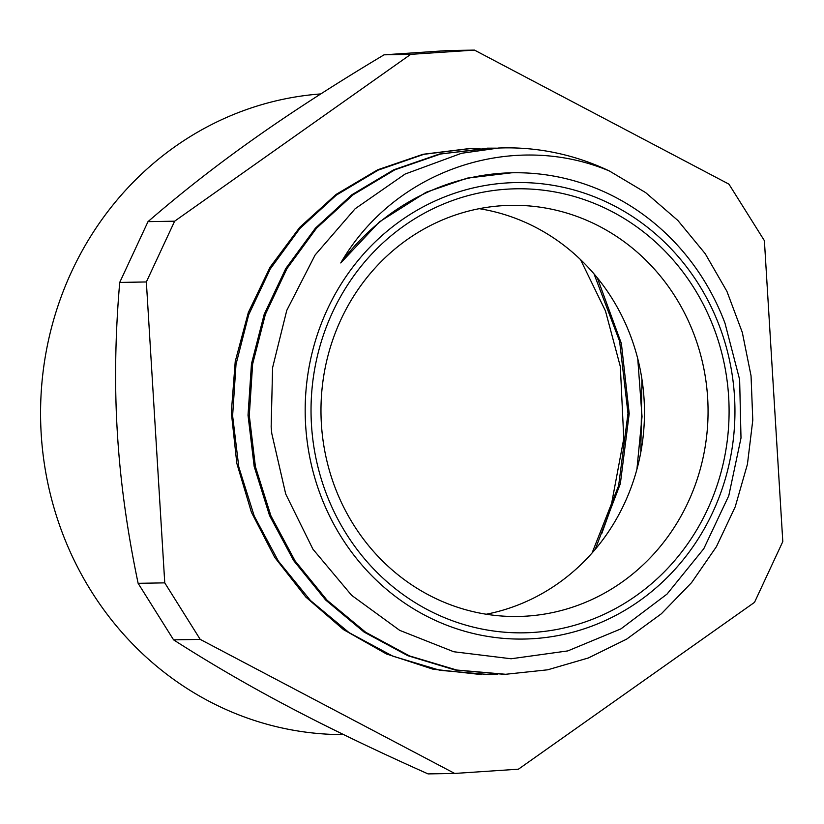 <?xml version="1.0" encoding="UTF-8"?>
<svg xmlns="http://www.w3.org/2000/svg" width="824" height="824" viewBox="0 0 824 824"><rect width="100%" height="100%" fill="white"/><g stroke="black" fill="none" stroke-linecap="round" stroke-linejoin="round"><path stroke-width="1.24" d="M580.487 259.55L605.455 310.906L620.338 366.608L623.768 438.605L610.522 509.273L601.891 533.252M498.448 148.042A263.165 247.736 -91 0 1 503.752 147.887A263.165 247.736 -91 0 1 609.533 171.062C513.774 130.553 395.355 168.755 340.765 262.949A238.136 224.169 -91 0 1 512.631 172.772A238.136 224.169 -91 0 1 724.996 323.214L739.633 379.586L741.003 438.018L728.776 495.749L703.789 548.712L667.018 594.104L620.956 628.856L567.808 650.909L511.107 658.767L453.725 651.743L399.671 630.339L351.632 595.33L312.924 549.175L285.712 494.019L271.796 433.568L271.158 426.987L272.589 367.679L286.773 310.38L315.108 255.018L355.144 208.75L405.099 174.049L461.492 153.285L498.438 148.052M305.632 425.143A228.269 214.879 89 0 0 639.352 600.943A228.269 214.879 89 0 0 615.219 206.361A228.269 214.879 89 0 0 305.632 425.143M592.075 552.997L618.639 485.624L627.981 413.432L619.607 341.218L594.032 273.898M640.804 452.263L641.937 379.246M595.268 549.289L620.359 483.647L629.206 413.586L621.378 343.484L597.328 277.853M511.653 172.793L467.28 178.118L426.101 192.27L379.328 221.934L340.765 262.949M503.876 674.3L455.002 669.984L407.818 655.698L364.115 632.101L325.593 599.954L293.653 560.598L269.53 515.525L254.163 466.415L248.024 415.203L251.464 363.848L264.205 314.284L285.804 268.469L315.427 228.135L351.838 194.783L393.718 169.806L439.377 154.047L491.681 148.145M481.432 674.588L433.002 669.191L386.466 653.968L343.526 629.639L305.828 597.05L274.752 557.415L251.433 512.301L236.818 463.346L231.328 412.443L235.231 361.509L248.343 312.461L270.097 267.151L299.751 227.331L336.079 194.433L377.711 169.775L423.072 154.273L470.401 148.444L477.024 148.423M609.544 171.073L645.666 192.62L677.843 220.451L705.2 253.668L726.923 291.356L742.321 332.474L751.045 375.826L752.786 420.158L747.43 464.242L735.214 506.832L716.427 546.673L691.552 582.65L661.353 613.777L626.652 639.125L588.388 657.954L547.682 669.809L505.668 674.279L456.733 670.036L409.477 655.914L365.743 632.307L327.107 600.253L295.095 560.928L270.921 515.824L255.419 466.724L249.291 415.481L252.628 364.074L265.338 314.48L286.948 268.614L316.519 228.197L352.981 194.866L394.871 169.806L440.541 154.026L488.272 148.176L496.439 148.176M497.5 674.269L489.023 674.578L440.098 670.334L392.842 656.172L349.077 632.626L310.483 600.531L278.44 561.216L254.266 516.123L238.795 467.002L232.615 415.77L236.004 364.363L248.694 314.758L270.293 268.902L299.895 228.495L336.326 195.123L378.226 170.105L423.917 154.304L471.627 148.454L480.032 148.464M454.693 773.448L518.44 769.183L754.516 602.354L782.8 541.574L764.394 240.68L728.941 184.154L474.459 50.099L410.713 54.353L174.637 221.192L146.353 281.963L164.759 582.867L200.211 639.383L454.693 773.448L428.058 773.901C375.847 750.613 329.59 728.334 289.276 707.074C248.858 685.805 210.295 663.402 173.576 639.846L200.211 639.383M637.755 358.739L642.03 416.635L636.921 469.289M474.459 50.099L447.823 50.552L384.077 54.817L410.713 54.353M174.637 221.192L148.001 221.646C181.496 192.631 217 164.893 254.492 138.432C291.892 111.971 335.08 84.1 384.077 54.817M164.759 582.867L138.123 583.32C127.154 530.883 120.242 480.804 117.379 433.074C114.402 385.344 115.185 335.131 119.717 282.426L146.353 281.963M173.576 639.846L138.123 583.32M119.717 282.426L148.001 221.646M343.639 734.606A320.732 301.924 -91 0 1 41.2 434.001A320.732 301.924 -91 0 1 320.773 93.926M479.228 208.678A205.598 193.547 -91 0 1 644.44 408.673A205.598 193.547 -91 0 1 486.222 614.23M321.381 423.814A205.598 193.547 -91 0 1 510.973 205.341A205.598 193.547 -91 0 1 708.032 407.571A205.598 193.547 -91 0 1 518.059 616.476A205.598 193.547 -91 0 1 321.381 423.814M311.472 424.751A222.047 209.028 -91 0 1 612.623 211.933A222.047 209.028 -91 0 1 636.097 595.762A222.047 209.028 -91 0 1 311.472 424.751M512.631 172.772L510.283 172.813M488.272 148.155L487.046 148.176M471.627 148.444L470.401 148.464"/></g></svg>
